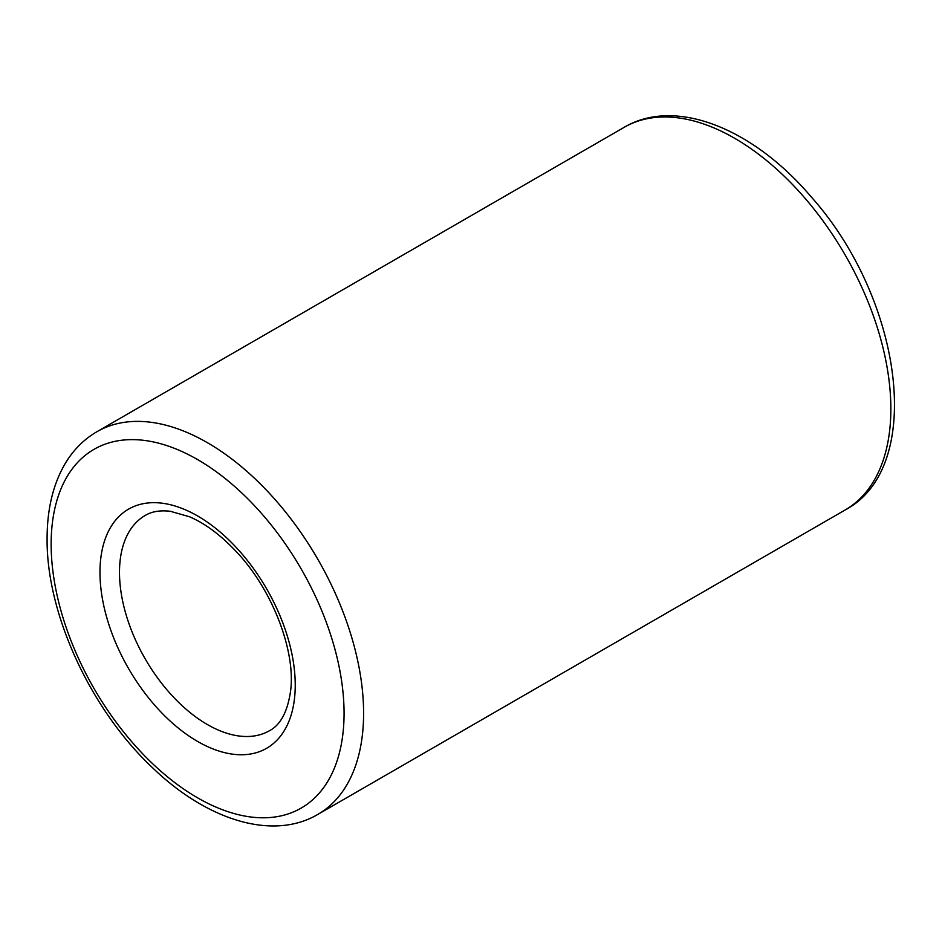 <?xml version="1.0" encoding="UTF-8"?>
<svg xmlns="http://www.w3.org/2000/svg" width="942" height="942" viewBox="0 0 942 942"><rect width="100%" height="100%" fill="white"/><g stroke="black" fill="none" stroke-linecap="round" stroke-linejoin="round"><path stroke-width="1.41" d="M119.493 572.336A124.273 71.757 60 0 1 145.233 515.439C151.744 511.506 160.069 510.117 170.231 511.259L189.519 516.769C204.956 523.399 220.298 534.762 235.547 550.858C272.379 589.08 296.035 651.475 290.56 691.204C287.534 711.775 280.516 724.94 269.506 730.698A124.273 71.757 60 0 1 173.74 697.398A124.273 71.757 60 0 1 119.493 572.336M99.97 572.336A138.085 79.729 60 0 1 246.427 559.254A138.085 79.729 60 0 1 246.427 754.53A138.085 79.729 60 0 1 99.97 572.336M96.908 431.73L624.169 127.323A220.934 127.559 60 0 1 845.104 254.882A220.934 127.559 60 0 1 845.104 509.999L317.843 814.406A220.934 127.559 60 0 0 317.843 559.289A220.934 127.559 60 0 0 96.908 431.73C83.379 439.62 72.475 450.806 64.197 465.277C52.799 485.589 47.1 509.999 47.1 538.506C46.276 613.525 90.562 709.467 152.192 767.4C206.628 820.176 272.674 841.006 317.843 814.406M51.139 544.146A207.134 119.587 60 0 1 270.837 524.529A207.134 119.587 60 0 1 270.837 817.456A207.134 119.587 60 0 1 51.139 544.146M624.169 127.323C675.39 96.932 753.035 128.453 810.827 196.454C902.259 298.296 926.174 467.326 845.104 509.999"/></g></svg>
